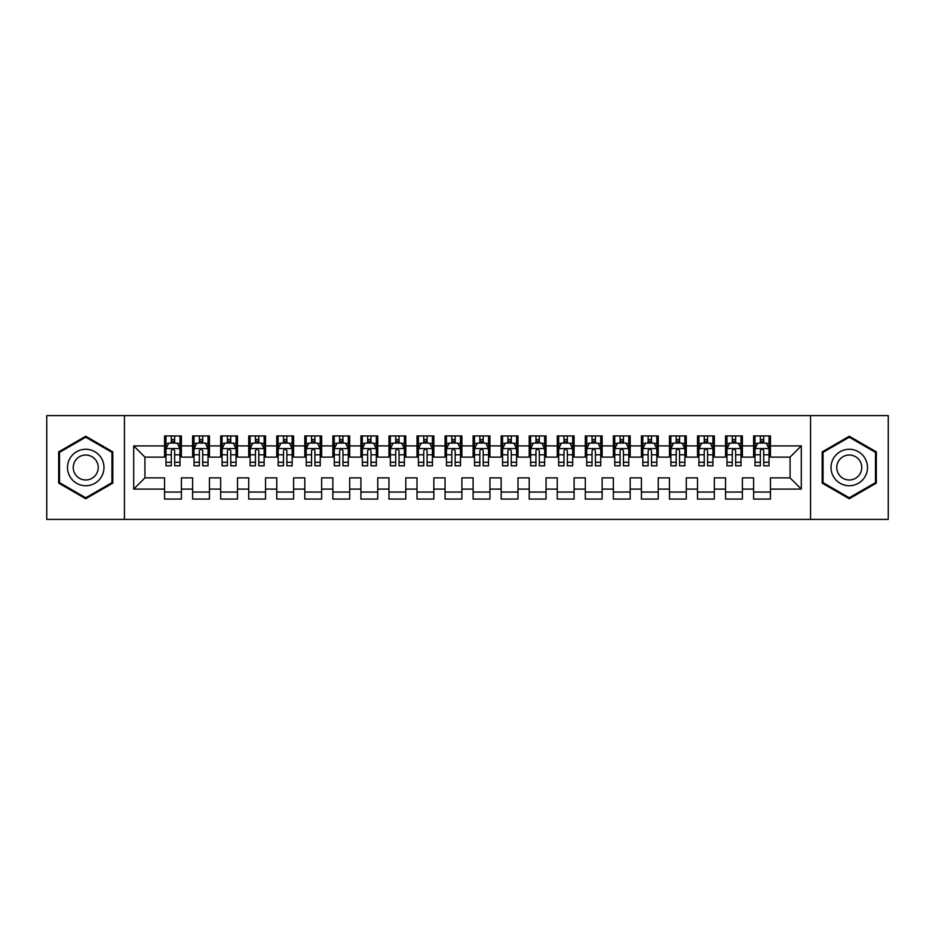 <?xml version="1.0" encoding="UTF-8"?>
<svg xmlns="http://www.w3.org/2000/svg" width="935" height="935" viewBox="0 0 935 935"><rect width="100%" height="100%" fill="white"/><g stroke="black" fill="none" stroke-linecap="round" stroke-linejoin="round"><path stroke-width="1.4" d="M810.551 519.392L888.25 519.392L888.25 415.608L810.551 415.608L810.551 519.392L124.448 519.392L124.448 415.608L46.75 415.608L46.75 519.392L124.448 519.392M810.551 415.608L124.448 415.608M133.705 489.099L133.705 445.901L164.56 445.901L164.56 457.121L144.925 457.121L144.925 477.878L133.705 489.099L164.56 489.099L164.56 499.056L181.39 499.056L181.39 489.099L192.61 489.099L192.61 499.056L209.44 499.056L209.44 489.099L220.66 489.099L220.66 499.056L237.49 499.056L237.49 489.099L248.71 489.099L248.71 499.056L265.54 499.056L265.54 489.099L276.76 489.099L276.76 499.056L293.59 499.056L293.59 489.099L304.81 489.099L304.81 499.056L321.64 499.056L321.64 489.099L332.86 489.099L332.86 499.056L349.69 499.056L349.69 489.099L360.91 489.099L360.91 499.056L377.74 499.056L377.74 489.099L388.96 489.099L388.96 499.056L405.79 499.056L405.79 489.099L417.01 489.099L417.01 499.056L433.84 499.056L433.84 489.099L445.06 489.099L445.06 499.056L461.89 499.056L461.89 489.099L473.11 489.099L473.11 499.056L489.94 499.056L489.94 489.099L501.16 489.099L501.16 499.056L517.99 499.056L517.99 489.099L529.21 489.099L529.21 499.056L546.04 499.056L546.04 489.099L557.26 489.099L557.26 499.056L574.09 499.056L574.09 489.099L585.31 489.099L585.31 499.056L602.14 499.056L602.14 489.099L613.36 489.099L613.36 499.056L630.19 499.056L630.19 489.099L641.41 489.099L641.41 499.056L658.24 499.056L658.24 489.099L669.46 489.099L669.46 499.056L686.29 499.056L686.29 489.099L697.51 489.099L697.51 499.056L714.34 499.056L714.34 489.099L725.56 489.099L725.56 499.056L742.39 499.056L742.39 489.099L753.61 489.099L753.61 499.056L770.44 499.056L770.44 477.878L790.075 477.878L790.075 457.121L770.44 457.121L770.44 445.901L801.295 445.901L801.295 489.099L770.44 489.099M770.44 445.901L770.44 435.944L753.61 435.944L753.61 445.901L742.39 445.901L742.39 435.944L725.56 435.944L725.56 445.901L714.34 445.901L714.34 435.944L697.51 435.944L697.51 445.901L686.29 445.901L686.29 435.944L669.46 435.944L669.46 445.901L658.24 445.901L658.24 435.944L641.41 435.944L641.41 445.901L630.19 445.901L630.19 435.944L613.36 435.944L613.36 445.901L602.14 445.901L602.14 435.944L585.31 435.944L585.31 445.901L574.09 445.901L574.09 435.944L557.26 435.944L557.26 445.901L546.04 445.901L546.04 435.944L529.21 435.944L529.21 445.901L517.99 445.901L517.99 435.944L501.16 435.944L501.16 445.901L489.94 445.901L489.94 435.944L473.11 435.944L473.11 445.901L461.89 445.901L461.89 435.944L445.06 435.944L445.06 445.901L433.84 445.901L433.84 435.944L417.01 435.944L417.01 445.901L405.79 445.901L405.79 435.944L388.96 435.944L388.96 445.901L377.74 445.901L377.74 435.944L360.91 435.944L360.91 445.901L349.69 445.901L349.69 435.944L332.86 435.944L332.86 445.901L321.64 445.901L321.64 435.944L304.81 435.944L304.81 445.901L293.59 445.901L293.59 435.944L276.76 435.944L276.76 445.901L265.54 445.901L265.54 435.944L248.71 435.944L248.71 445.901L237.49 445.901L237.49 435.944L220.66 435.944L220.66 445.901L209.44 445.901L209.44 435.944L192.61 435.944L192.61 445.901L181.39 445.901L181.39 435.944L164.56 435.944L164.56 445.901M742.39 489.099L742.39 477.878L753.61 477.878L753.61 489.099M801.295 445.901L790.075 457.121M714.34 489.099L714.34 477.878L725.56 477.878L725.56 489.099M753.61 445.901L753.61 457.121L742.39 457.121L742.39 445.901M686.29 489.099L686.29 477.878L697.51 477.878L697.51 489.099M725.56 445.901L725.56 457.121L714.34 457.121L714.34 445.901M658.24 489.099L658.24 477.878L669.46 477.878L669.46 489.099M697.51 445.901L697.51 457.121L686.29 457.121L686.29 445.901M630.19 489.099L630.19 477.878L641.41 477.878L641.41 489.099M669.46 445.901L669.46 457.121L658.24 457.121L658.24 445.901M602.14 489.099L602.14 477.878L613.36 477.878L613.36 489.099M641.41 445.901L641.41 457.121L630.19 457.121L630.19 445.901M574.09 489.099L574.09 477.878L585.31 477.878L585.31 489.099M613.36 445.901L613.36 457.121L602.14 457.121L602.14 445.901M546.04 489.099L546.04 477.878L557.26 477.878L557.26 489.099M585.31 445.901L585.31 457.121L574.09 457.121L574.09 445.901M517.99 489.099L517.99 477.878L529.21 477.878L529.21 489.099M557.26 445.901L557.26 457.121L546.04 457.121L546.04 445.901M489.94 489.099L489.94 477.878L501.16 477.878L501.16 489.099M529.21 445.901L529.21 457.121L517.99 457.121L517.99 445.901M461.89 489.099L461.89 477.878L473.11 477.878L473.11 489.099M501.16 445.901L501.16 457.121L489.94 457.121L489.94 445.901M433.84 489.099L433.84 477.878L445.06 477.878L445.06 489.099M473.11 445.901L473.11 457.121L461.89 457.121L461.89 445.901M405.79 489.099L405.79 477.878L417.01 477.878L417.01 489.099M445.06 445.901L445.06 457.121L433.84 457.121L433.84 445.901M377.74 489.099L377.74 477.878L388.96 477.878L388.96 489.099M417.01 445.901L417.01 457.121L405.79 457.121L405.79 445.901M349.69 489.099L349.69 477.878L360.91 477.878L360.91 489.099M388.96 445.901L388.96 457.121L377.74 457.121L377.74 445.901M321.64 489.099L321.64 477.878L332.86 477.878L332.86 489.099M360.91 445.901L360.91 457.121L349.69 457.121L349.69 445.901M293.59 489.099L293.59 477.878L304.81 477.878L304.81 489.099M332.86 445.901L332.86 457.121L321.64 457.121L321.64 445.901M265.54 489.099L265.54 477.878L276.76 477.878L276.76 489.099M304.81 445.901L304.81 457.121L293.59 457.121L293.59 445.901M237.49 489.099L237.49 477.878L248.71 477.878L248.71 489.099M276.76 445.901L276.76 457.121L265.54 457.121L265.54 445.901M209.44 489.099L209.44 477.878L220.66 477.878L220.66 489.099M248.71 445.901L248.71 457.121L237.49 457.121L237.49 445.901M181.39 489.099L181.39 477.878L192.61 477.878L192.61 489.099M220.66 445.901L220.66 457.121L209.44 457.121L209.44 445.901M144.925 477.878L164.56 477.878L164.56 489.099M192.61 445.901L192.61 457.121L181.39 457.121L181.39 445.901M753.61 442.956L755.012 442.956M769.038 442.956L770.44 442.956M725.56 442.956L726.962 442.956M740.987 442.956L742.39 442.956M697.51 442.956L698.913 442.956M712.938 442.956L714.34 442.956M669.46 442.956L670.862 442.956M684.887 442.956L686.29 442.956M641.41 442.956L642.812 442.956M656.837 442.956L658.24 442.956M613.36 442.956L614.762 442.956M628.788 442.956L630.19 442.956M585.31 442.956L586.712 442.956M600.737 442.956L602.14 442.956M557.26 442.956L558.663 442.956M572.688 442.956L574.09 442.956M529.21 442.956L530.612 442.956M544.637 442.956L546.04 442.956M501.16 442.956L502.562 442.956M516.587 442.956L517.99 442.956M473.11 442.956L474.512 442.956M488.537 442.956L489.94 442.956M445.06 442.956L446.462 442.956M460.487 442.956L461.89 442.956M417.01 442.956L418.412 442.956M432.438 442.956L433.84 442.956M388.96 442.956L390.363 442.956M404.387 442.956L405.79 442.956M360.91 442.956L362.312 442.956M376.337 442.956L377.74 442.956M332.86 442.956L334.262 442.956M348.287 442.956L349.69 442.956M304.81 442.956L306.212 442.956M320.238 442.956L321.64 442.956M276.76 442.956L278.162 442.956M292.188 442.956L293.59 442.956M248.71 442.956L250.112 442.956M264.137 442.956L265.54 442.956M220.66 442.956L222.062 442.956M236.087 442.956L237.49 442.956M192.61 442.956L194.012 442.956M208.037 442.956L209.44 442.956M164.56 442.956L165.963 442.956M179.987 442.956L181.39 442.956M164.56 492.044L181.39 492.044M192.61 492.044L209.44 492.044M220.66 492.044L237.49 492.044M248.71 492.044L265.54 492.044M276.76 492.044L293.59 492.044M304.81 492.044L321.64 492.044M332.86 492.044L349.69 492.044M360.91 492.044L377.74 492.044M388.96 492.044L405.79 492.044M417.01 492.044L433.84 492.044M445.06 492.044L461.89 492.044M473.11 492.044L489.94 492.044M501.16 492.044L517.99 492.044M529.21 492.044L546.04 492.044M557.26 492.044L574.09 492.044M585.31 492.044L602.14 492.044M613.36 492.044L630.19 492.044M641.41 492.044L658.24 492.044M669.46 492.044L686.29 492.044M697.51 492.044L714.34 492.044M725.56 492.044L742.39 492.044M753.61 492.044L770.44 492.044M133.705 445.901L144.925 457.121M790.075 477.878L801.295 489.099M112.808 451.874L85.739 436.248L58.671 451.874L58.671 483.126L85.739 498.752L112.808 483.126L112.808 451.874M822.192 451.874L822.192 483.126L849.26 498.752L876.329 483.126L876.329 451.874L849.26 436.248L822.192 451.874M174.658 439.59L171.292 439.59M179.987 462.299L174.658 462.299L174.658 465.817L179.987 465.817L179.987 448.707L177.182 443.096L168.768 443.096L165.963 448.707L165.963 465.817L171.292 465.817L171.292 462.299L165.963 462.299M165.963 448.707L165.963 435.944M179.987 448.707L179.987 435.944M171.292 443.096L171.292 435.944M174.658 435.944L174.658 443.096M174.658 462.299L174.658 450.81C173.536 448.648 172.414 448.648 171.292 450.81L171.292 462.299M174.658 442.956L171.292 442.956M202.708 439.59L199.342 439.59M208.037 462.299L202.708 462.299L202.708 465.817L208.037 465.817L208.037 448.707L205.232 443.096L196.817 443.096L194.012 448.707L194.012 465.817L199.342 465.817L199.342 462.299L194.012 462.299M194.012 448.707L194.012 435.944M208.037 448.707L208.037 435.944M199.342 443.096L199.342 435.944M202.708 435.944L202.708 443.096M202.708 462.299L202.708 450.81C201.586 448.648 200.464 448.648 199.342 450.81L199.342 462.299M202.708 442.956L199.342 442.956M230.758 439.59L227.392 439.59M236.087 462.299L230.758 462.299L230.758 465.817L236.087 465.817L236.087 448.707L233.282 443.096L224.868 443.096L222.062 448.707L222.062 465.817L227.392 465.817L227.392 462.299L222.062 462.299M222.062 448.707L222.062 435.944M236.087 448.707L236.087 435.944M227.392 443.096L227.392 435.944M230.758 435.944L230.758 443.096M230.758 462.299L230.758 450.81C229.636 448.648 228.514 448.648 227.392 450.81L227.392 462.299M230.758 442.956L227.392 442.956M101.529 458.384A18.232 18.232 0 0 0 76.623 451.71A18.232 18.232 0 0 0 69.95 476.616A18.232 18.232 0 0 0 94.856 483.29A18.232 18.232 0 0 0 101.529 458.384M96.55 461.259A12.482 12.482 0 0 0 79.498 456.689A12.482 12.482 0 0 0 74.929 473.741A12.482 12.482 0 0 0 91.981 478.311A12.482 12.482 0 0 0 96.55 461.259M85.739 497.782L59.513 482.647L59.513 452.353L85.739 437.218L111.966 452.353L111.966 482.647L85.739 497.782M865.05 458.384A18.232 18.232 0 0 0 840.144 451.71A18.232 18.232 0 0 0 833.471 476.616A18.232 18.232 0 0 0 858.377 483.29A18.232 18.232 0 0 0 865.05 458.384M860.071 461.259A12.482 12.482 0 0 0 843.019 456.689A12.482 12.482 0 0 0 838.45 473.741A12.482 12.482 0 0 0 855.502 478.311A12.482 12.482 0 0 0 860.071 461.259M849.26 497.782L823.034 482.647L823.034 452.353L849.26 437.218L875.487 452.353L875.487 482.647L849.26 497.782M258.808 439.59L255.442 439.59M264.137 462.299L258.808 462.299L258.808 465.817L264.137 465.817L264.137 448.707L261.332 443.096L252.917 443.096L250.112 448.707L250.112 465.817L255.442 465.817L255.442 462.299L250.112 462.299M250.112 448.707L250.112 435.944M264.137 448.707L264.137 435.944M255.442 443.096L255.442 435.944M258.808 435.944L258.808 443.096M258.808 462.299L258.808 450.81C257.686 448.648 256.564 448.648 255.442 450.81L255.442 462.299M258.808 442.956L255.442 442.956M286.858 439.59L283.492 439.59M292.188 462.299L286.858 462.299L286.858 465.817L292.188 465.817L292.188 448.707L289.382 443.096L280.967 443.096L278.162 448.707L278.162 465.817L283.492 465.817L283.492 462.299L278.162 462.299M278.162 448.707L278.162 435.944M292.188 448.707L292.188 435.944M283.492 443.096L283.492 435.944M286.858 435.944L286.858 443.096M286.858 462.299L286.858 450.81C285.736 448.648 284.614 448.648 283.492 450.81L283.492 462.299M286.858 442.956L283.492 442.956M314.908 439.59L311.542 439.59M320.238 462.299L314.908 462.299L314.908 465.817L320.238 465.817L320.238 448.707L317.433 443.096L309.017 443.096L306.212 448.707L306.212 465.817L311.542 465.817L311.542 462.299L306.212 462.299M306.212 448.707L306.212 435.944M320.238 448.707L320.238 435.944M311.542 443.096L311.542 435.944M314.908 435.944L314.908 443.096M314.908 462.299L314.908 450.81C313.786 448.648 312.664 448.648 311.542 450.81L311.542 462.299M314.908 442.956L311.542 442.956M342.958 439.59L339.592 439.59M348.287 462.299L342.958 462.299L342.958 465.817L348.287 465.817L348.287 448.707L345.483 443.096L337.067 443.096L334.262 448.707L334.262 465.817L339.592 465.817L339.592 462.299L334.262 462.299M334.262 448.707L334.262 435.944M348.287 448.707L348.287 435.944M339.592 443.096L339.592 435.944M342.958 435.944L342.958 443.096M342.958 462.299L342.958 450.81C341.836 448.648 340.714 448.648 339.592 450.81L339.592 462.299M342.958 442.956L339.592 442.956M371.008 439.59L367.642 439.59M376.337 462.299L371.008 462.299L371.008 465.817L376.337 465.817L376.337 448.707L373.533 443.096L365.117 443.096L362.312 448.707L362.312 465.817L367.642 465.817L367.642 462.299L362.312 462.299M362.312 448.707L362.312 435.944M376.337 448.707L376.337 435.944M367.642 443.096L367.642 435.944M371.008 435.944L371.008 443.096M371.008 462.299L371.008 450.81C369.886 448.648 368.764 448.648 367.642 450.81L367.642 462.299M371.008 442.956L367.642 442.956M399.058 439.59L395.692 439.59M404.387 462.299L399.058 462.299L399.058 465.817L404.387 465.817L404.387 448.707L401.583 443.096L393.167 443.096L390.363 448.707L390.363 465.817L395.692 465.817L395.692 462.299L390.363 462.299M390.363 448.707L390.363 435.944M404.387 448.707L404.387 435.944M395.692 443.096L395.692 435.944M399.058 435.944L399.058 443.096M399.058 462.299L399.058 450.81C397.936 448.648 396.814 448.648 395.692 450.81L395.692 462.299M399.058 442.956L395.692 442.956M427.108 439.59L423.742 439.59M432.438 462.299L427.108 462.299L427.108 465.817L432.438 465.817L432.438 448.707L429.632 443.096L421.217 443.096L418.412 448.707L418.412 465.817L423.742 465.817L423.742 462.299L418.412 462.299M418.412 448.707L418.412 435.944M432.438 448.707L432.438 435.944M423.742 443.096L423.742 435.944M427.108 435.944L427.108 443.096M427.108 462.299L427.108 450.81C425.986 448.648 424.864 448.648 423.742 450.81L423.742 462.299M427.108 442.956L423.742 442.956M455.158 439.59L451.792 439.59M460.487 462.299L455.158 462.299L455.158 465.817L460.487 465.817L460.487 448.707L457.683 443.096L449.267 443.096L446.462 448.707L446.462 465.817L451.792 465.817L451.792 462.299L446.462 462.299M446.462 448.707L446.462 435.944M460.487 448.707L460.487 435.944M451.792 443.096L451.792 435.944M455.158 435.944L455.158 443.096M455.158 462.299L455.158 450.81C454.036 448.648 452.914 448.648 451.792 450.81L451.792 462.299M455.158 442.956L451.792 442.956M483.208 439.59L479.842 439.59M488.537 462.299L483.208 462.299L483.208 465.817L488.537 465.817L488.537 448.707L485.733 443.096L477.317 443.096L474.512 448.707L474.512 465.817L479.842 465.817L479.842 462.299L474.512 462.299M474.512 448.707L474.512 435.944M488.537 448.707L488.537 435.944M479.842 443.096L479.842 435.944M483.208 435.944L483.208 443.096M483.208 462.299L483.208 450.81C482.086 448.648 480.964 448.648 479.842 450.81L479.842 462.299M483.208 442.956L479.842 442.956M511.258 439.59L507.892 439.59M516.587 462.299L511.258 462.299L511.258 465.817L516.587 465.817L516.587 448.707L513.783 443.096L505.367 443.096L502.562 448.707L502.562 465.817L507.892 465.817L507.892 462.299L502.562 462.299M502.562 448.707L502.562 435.944M516.587 448.707L516.587 435.944M507.892 443.096L507.892 435.944M511.258 435.944L511.258 443.096M511.258 462.299L511.258 450.81C510.136 448.648 509.014 448.648 507.892 450.81L507.892 462.299M511.258 442.956L507.892 442.956M539.308 439.59L535.942 439.59M544.637 462.299L539.308 462.299L539.308 465.817L544.637 465.817L544.637 448.707L541.832 443.096L533.417 443.096L530.612 448.707L530.612 465.817L535.942 465.817L535.942 462.299L530.612 462.299M530.612 448.707L530.612 435.944M544.637 448.707L544.637 435.944M535.942 443.096L535.942 435.944M539.308 435.944L539.308 443.096M539.308 462.299L539.308 450.81C538.186 448.648 537.064 448.648 535.942 450.81L535.942 462.299M539.308 442.956L535.942 442.956M567.358 439.59L563.992 439.59M572.688 462.299L567.358 462.299L567.358 465.817L572.688 465.817L572.688 448.707L569.883 443.096L561.467 443.096L558.663 448.707L558.663 465.817L563.992 465.817L563.992 462.299L558.663 462.299M558.663 448.707L558.663 435.944M572.688 448.707L572.688 435.944M563.992 443.096L563.992 435.944M567.358 435.944L567.358 443.096M567.358 462.299L567.358 450.81C566.236 448.648 565.114 448.648 563.992 450.81L563.992 462.299M567.358 442.956L563.992 442.956M595.408 439.59L592.042 439.59M600.737 462.299L595.408 462.299L595.408 465.817L600.737 465.817L600.737 448.707L597.933 443.096L589.517 443.096L586.712 448.707L586.712 465.817L592.042 465.817L592.042 462.299L586.712 462.299M586.712 448.707L586.712 435.944M600.737 448.707L600.737 435.944M592.042 443.096L592.042 435.944M595.408 435.944L595.408 443.096M595.408 462.299L595.408 450.81C594.286 448.648 593.164 448.648 592.042 450.81L592.042 462.299M595.408 442.956L592.042 442.956M623.458 439.59L620.092 439.59M628.788 462.299L623.458 462.299L623.458 465.817L628.788 465.817L628.788 448.707L625.982 443.096L617.567 443.096L614.762 448.707L614.762 465.817L620.092 465.817L620.092 462.299L614.762 462.299M614.762 448.707L614.762 435.944M628.788 448.707L628.788 435.944M620.092 443.096L620.092 435.944M623.458 435.944L623.458 443.096M623.458 462.299L623.458 450.81C622.336 448.648 621.214 448.648 620.092 450.81L620.092 462.299M623.458 442.956L620.092 442.956M651.508 439.59L648.142 439.59M656.837 462.299L651.508 462.299L651.508 465.817L656.837 465.817L656.837 448.707L654.033 443.096L645.617 443.096L642.812 448.707L642.812 465.817L648.142 465.817L648.142 462.299L642.812 462.299M642.812 448.707L642.812 435.944M656.837 448.707L656.837 435.944M648.142 443.096L648.142 435.944M651.508 435.944L651.508 443.096M651.508 462.299L651.508 450.81C650.386 448.648 649.264 448.648 648.142 450.81L648.142 462.299M651.508 442.956L648.142 442.956M679.558 439.59L676.192 439.59M684.887 462.299L679.558 462.299L679.558 465.817L684.887 465.817L684.887 448.707L682.082 443.096L673.667 443.096L670.862 448.707L670.862 465.817L676.192 465.817L676.192 462.299L670.862 462.299M670.862 448.707L670.862 435.944M684.887 448.707L684.887 435.944M676.192 443.096L676.192 435.944M679.558 435.944L679.558 443.096M679.558 462.299L679.558 450.81C678.436 448.648 677.314 448.648 676.192 450.81L676.192 462.299M679.558 442.956L676.192 442.956M707.608 439.59L704.242 439.59M712.938 462.299L707.608 462.299L707.608 465.817L712.938 465.817L712.938 448.707L710.133 443.096L701.717 443.096L698.913 448.707L698.913 465.817L704.242 465.817L704.242 462.299L698.913 462.299M698.913 448.707L698.913 435.944M712.938 448.707L712.938 435.944M704.242 443.096L704.242 435.944M707.608 435.944L707.608 443.096M707.608 462.299L707.608 450.81C706.486 448.648 705.364 448.648 704.242 450.81L704.242 462.299M707.608 442.956L704.242 442.956M735.658 439.59L732.292 439.59M740.987 462.299L735.658 462.299L735.658 465.817L740.987 465.817L740.987 448.707L738.183 443.096L729.767 443.096L726.962 448.707L726.962 465.817L732.292 465.817L732.292 462.299L726.962 462.299M726.962 448.707L726.962 435.944M740.987 448.707L740.987 435.944M732.292 443.096L732.292 435.944M735.658 435.944L735.658 443.096M735.658 462.299L735.658 450.81C734.536 448.648 733.414 448.648 732.292 450.81L732.292 462.299M735.658 442.956L732.292 442.956M763.708 439.59L760.342 439.59M769.038 462.299L763.708 462.299L763.708 465.817L769.038 465.817L769.038 448.707L766.232 443.096L757.817 443.096L755.012 448.707L755.012 465.817L760.342 465.817L760.342 462.299L755.012 462.299M755.012 448.707L755.012 435.944M769.038 448.707L769.038 435.944M760.342 443.096L760.342 435.944M763.708 435.944L763.708 443.096M763.708 462.299L763.708 450.81C762.586 448.648 761.464 448.648 760.342 450.81L760.342 462.299M763.708 442.956L760.342 442.956M179.917 448.566L166.033 448.566M165.963 443.435L168.604 443.435M177.346 443.435L179.987 443.435M171.292 454.784L165.963 454.784M179.987 454.784L174.658 454.784M174.658 441.378L171.292 441.378M207.967 448.566L194.083 448.566M194.012 443.435L196.654 443.435M205.396 443.435L208.037 443.435M199.342 454.784L194.012 454.784M208.037 454.784L202.708 454.784M202.708 441.378L199.342 441.378M236.017 448.566L222.133 448.566M222.062 443.435L224.704 443.435M233.446 443.435L236.087 443.435M227.392 454.784L222.062 454.784M236.087 454.784L230.758 454.784M230.758 441.378L227.392 441.378M264.067 448.566L250.183 448.566M250.112 443.435L252.754 443.435M261.496 443.435L264.137 443.435M255.442 454.784L250.112 454.784M264.137 454.784L258.808 454.784M258.808 441.378L255.442 441.378M292.117 448.566L278.233 448.566M278.162 443.435L280.804 443.435M289.546 443.435L292.188 443.435M283.492 454.784L278.162 454.784M292.188 454.784L286.858 454.784M286.858 441.378L283.492 441.378M320.167 448.566L306.283 448.566M306.212 443.435L308.854 443.435M317.596 443.435L320.238 443.435M311.542 454.784L306.212 454.784M320.238 454.784L314.908 454.784M314.908 441.378L311.542 441.378M348.217 448.566L334.333 448.566M334.262 443.435L336.904 443.435M345.646 443.435L348.287 443.435M339.592 454.784L334.262 454.784M348.287 454.784L342.958 454.784M342.958 441.378L339.592 441.378M376.267 448.566L362.383 448.566M362.312 443.435L364.954 443.435M373.696 443.435L376.337 443.435M367.642 454.784L362.312 454.784M376.337 454.784L371.008 454.784M371.008 441.378L367.642 441.378M404.317 448.566L390.433 448.566M390.363 443.435L393.004 443.435M401.746 443.435L404.387 443.435M395.692 454.784L390.363 454.784M404.387 454.784L399.058 454.784M399.058 441.378L395.692 441.378M432.367 448.566L418.483 448.566M418.412 443.435L421.054 443.435M429.796 443.435L432.438 443.435M423.742 454.784L418.412 454.784M432.438 454.784L427.108 454.784M427.108 441.378L423.742 441.378M460.417 448.566L446.533 448.566M446.462 443.435L449.104 443.435M457.846 443.435L460.487 443.435M451.792 454.784L446.462 454.784M460.487 454.784L455.158 454.784M455.158 441.378L451.792 441.378M488.467 448.566L474.583 448.566M474.512 443.435L477.154 443.435M485.896 443.435L488.537 443.435M479.842 454.784L474.512 454.784M488.537 454.784L483.208 454.784M483.208 441.378L479.842 441.378M516.517 448.566L502.633 448.566M502.562 443.435L505.204 443.435M513.946 443.435L516.587 443.435M507.892 454.784L502.562 454.784M516.587 454.784L511.258 454.784M511.258 441.378L507.892 441.378M544.567 448.566L530.683 448.566M530.612 443.435L533.254 443.435M541.996 443.435L544.637 443.435M535.942 454.784L530.612 454.784M544.637 454.784L539.308 454.784M539.308 441.378L535.942 441.378M572.617 448.566L558.733 448.566M558.663 443.435L561.304 443.435M570.046 443.435L572.688 443.435M563.992 454.784L558.663 454.784M572.688 454.784L567.358 454.784M567.358 441.378L563.992 441.378M600.667 448.566L586.783 448.566M586.712 443.435L589.354 443.435M598.096 443.435L600.737 443.435M592.042 454.784L586.712 454.784M600.737 454.784L595.408 454.784M595.408 441.378L592.042 441.378M628.717 448.566L614.833 448.566M614.762 443.435L617.404 443.435M626.146 443.435L628.788 443.435M620.092 454.784L614.762 454.784M628.788 454.784L623.458 454.784M623.458 441.378L620.092 441.378M656.767 448.566L642.883 448.566M642.812 443.435L645.454 443.435M654.196 443.435L656.837 443.435M648.142 454.784L642.812 454.784M656.837 454.784L651.508 454.784M651.508 441.378L648.142 441.378M684.817 448.566L670.933 448.566M670.862 443.435L673.504 443.435M682.246 443.435L684.887 443.435M676.192 454.784L670.862 454.784M684.887 454.784L679.558 454.784M679.558 441.378L676.192 441.378M712.867 448.566L698.983 448.566M698.913 443.435L701.554 443.435M710.296 443.435L712.938 443.435M704.242 454.784L698.913 454.784M712.938 454.784L707.608 454.784M707.608 441.378L704.242 441.378M740.917 448.566L727.033 448.566M726.962 443.435L729.604 443.435M738.346 443.435L740.987 443.435M732.292 454.784L726.962 454.784M740.987 454.784L735.658 454.784M735.658 441.378L732.292 441.378M768.967 448.566L755.083 448.566M755.012 443.435L757.654 443.435M766.396 443.435L769.038 443.435M760.342 454.784L755.012 454.784M769.038 454.784L763.708 454.784M763.708 441.378L760.342 441.378"/></g></svg>
